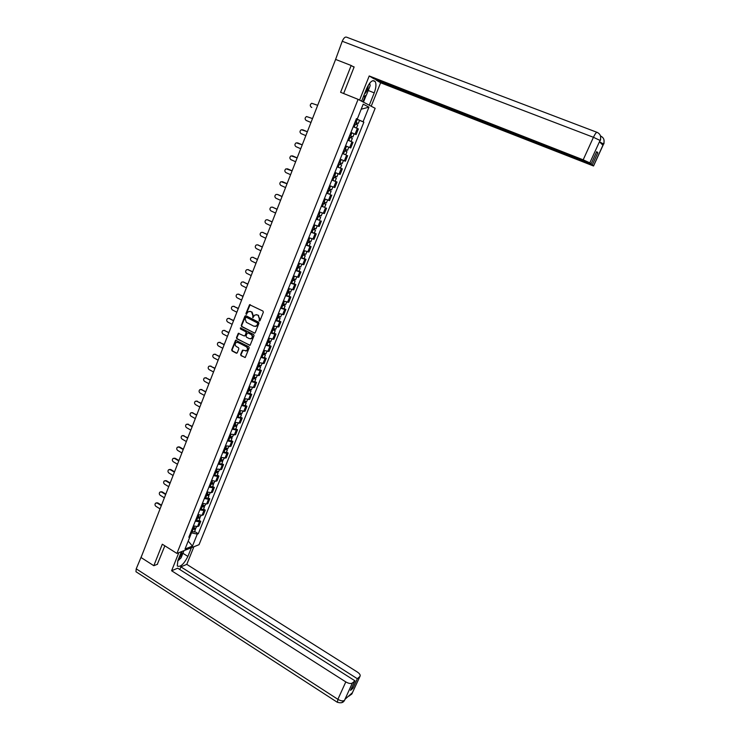 <?xml version="1.0" encoding="UTF-8"?>
<svg xmlns="http://www.w3.org/2000/svg" width="740" height="740" viewBox="0 0 740 740"><rect width="100%" height="100%" fill="white"/><g stroke="black" fill="none" stroke-linecap="round" stroke-linejoin="round"><path stroke-width="1.11" d="M259.268 320.993L259.981 320.688L263.338 312.225L262.95 311.068L249.556 304.695L245.948 313.51L246.217 314.315L248.298 311.697L250.592 311.531L251.637 312.067L252.886 315.749L252.729 317.645L254.8 315.036L257.122 314.851L258.177 315.397L259.425 319.088L259.268 320.993M259.685 320.984L258.991 320.18M246.642 314.324L245.948 313.51M249.815 311.3L252.062 312.067L253.302 315.749L253.154 317.654M240.639 354.525L241.018 355.672L245.273 357.466L249.195 347.874L248.807 346.727L235.588 340.224L231.694 349.789L232.073 350.936L236.282 353.165L237.281 352.749L238.835 348.808L238.446 347.661L236.356 346.561C234.895 345.321 234.793 343.98 236.06 342.528L238.003 342.38L246.226 346.699C247.696 347.92 247.808 349.262 246.568 350.714L242.461 350.224L240.639 354.525L241.444 355.644L245.107 357.559M176.925 553.428L162.301 544.224L153.828 565.712L141.044 557.525L335.608 59.422L351.176 65.499L340.604 92.297L358.095 99.345L176.925 553.428L199.042 544.696L375.152 108.308L358.095 99.345M254.209 333.102L255.226 332.676L258.935 323.325L258.547 322.178L245.921 315.712L244.912 316.147L241.258 325.452L241.638 326.599L254.764 333.139M254.051 335.636L250.102 345.284L236.846 338.8L236.458 337.653L238.299 333.333L244.089 335.914L245.088 335.498L246.133 332.861L245.745 331.705L240.463 328.967L240.389 327.903L253.663 334.48L254.051 335.636M153.828 565.712L157.574 564.213M354.044 67.21L351.176 65.499M350.927 132.395L355.052 134.144L357.337 128.455L353.211 126.688L356.458 128.057L357.697 124.949L355.45 123.969L354.201 127.076M357.337 128.455L358.382 128.927L356.097 134.606L350.908 132.442L354.136 133.829M355.052 134.144L356.097 134.606M347.828 140.147L352.999 142.321L347.818 140.156M345.552 145.826L350.732 147.963L352.999 142.321M345.358 154.66L342.463 153.541M342.953 160.312L340.206 159.183L345.404 161.246L347.652 155.631M337.172 166.75L342.343 168.868L337.135 166.852M334.887 172.457L340.095 174.446L342.343 168.868M331.89 179.95L337.052 182.022L331.835 180.079M329.605 185.648L334.832 187.572L337.052 182.022M329.901 194.259L326.571 193.233M324.361 198.773L329.587 200.614L331.798 195.101M324.684 207.256L321.336 206.303M319.134 211.816L324.379 213.583L326.581 208.107M319.504 220.169L316.137 219.299M313.945 224.775L319.199 226.477L321.382 221.038M314.352 233.017L316.221 233.886L315.092 233.683L310.966 232.221M308.784 237.669L314.047 239.298L316.221 233.886M309.228 245.782L311.087 246.661L309.958 246.485L305.824 245.07M303.659 250.481L308.932 252.044L311.087 246.661M304.131 258.482L305.99 259.361L304.843 259.222L300.708 257.844M298.553 263.218L303.835 264.716L305.99 259.361M299.071 271.099L300.912 271.996L299.765 271.885L295.63 270.535M293.484 275.891L298.775 277.315L300.912 271.996M294.039 283.651L295.871 284.548L294.705 284.465L290.57 283.161M288.443 288.48L293.743 289.839L295.871 284.548M289.026 296.13L290.857 297.036L289.682 296.981L285.548 295.713M283.429 300.995L288.748 302.299L290.857 297.036M284.049 308.534L285.871 309.45L284.687 309.431L280.553 308.192M278.443 313.446L283.772 314.676L285.871 309.45M279.1 320.873L280.913 321.789L279.72 321.798L275.585 320.596M273.495 325.822L278.823 326.988L280.913 321.789M274.179 333.139L275.983 334.064L274.79 334.101L270.646 332.935M268.565 338.134L273.902 339.235L275.983 334.064M269.286 345.33L271.081 346.264L269.878 346.329L265.734 345.201M263.671 350.362L269.018 351.407L271.081 346.264M264.421 357.457L266.206 358.401L264.994 358.493L260.85 357.392M258.796 362.535L264.152 363.507L266.206 358.401M259.583 369.519L261.359 370.463L260.138 370.592L256.003 369.519M253.95 374.634L259.324 375.55L261.359 370.463M254.773 381.507L256.539 382.46L255.309 382.617L251.175 381.581M249.139 386.659L254.514 387.519L256.539 382.46M249.99 393.43L251.748 394.392L250.508 394.568L246.374 393.569M244.348 398.62L249.732 399.415L251.748 394.392M245.236 405.289L246.984 406.251L245.736 406.464L241.601 405.492M239.584 410.515L244.977 411.255L246.984 406.251M240.509 417.082L242.248 418.045L240.99 418.285L236.856 417.351M234.848 422.346L240.25 423.021L242.248 418.045M235.801 428.802L237.531 429.783L236.273 430.042L232.129 429.135M230.14 434.103L235.551 434.722L237.531 429.783M231.121 440.467L232.85 441.447L231.583 441.734L227.439 440.864M225.46 445.804L230.871 446.359L232.85 441.447M226.468 452.066L228.188 453.046L226.912 453.361L222.768 452.519M220.807 457.431L226.227 457.94L228.188 453.046M221.843 463.592L223.554 464.581L222.268 464.924L218.133 464.119M216.173 469.003L221.602 469.447L223.554 464.581M217.246 475.062L218.947 476.06L217.653 476.43L213.518 475.644M211.566 480.501L215.71 481.277L217.005 480.898L218.947 476.06M212.667 486.467L214.36 487.466L213.065 487.863L208.921 487.114M206.987 491.943L211.131 492.683L212.426 492.276L214.36 487.466M208.116 497.816L209.799 498.816L208.495 499.241L204.36 498.51M202.436 503.32L206.571 504.033L207.885 503.598L209.799 498.816M203.593 509.092L205.267 510.11L203.963 510.554L199.819 509.86M197.904 514.633L202.048 515.317L203.361 514.864L205.267 510.11M199.088 520.312L200.762 521.33L199.439 521.802L195.304 521.136M193.399 525.89L197.543 526.538L198.857 526.057L200.762 521.33M356.338 118.872L357.189 119.223L361.194 109.206L368.946 107.161L363.072 121.758L357.189 119.223M356.412 118.687L357.272 118.992L363.211 104.174L368.946 107.161M197.275 534.114L192.456 546.101L188.21 541.088L191.503 532.856L197.275 534.114L198.292 533.734L363.867 122.146L363.072 121.758M192.456 546.101L185.028 549.015L189.884 536.889L189.459 535.732M357.272 118.992L356.449 118.604L188.839 537.277L189.884 536.889M191.503 532.856L190.791 532.412M359.474 120.333L363.867 122.146M194.611 531.468L198.292 533.734M259.407 320.18L259.842 319.088L258.177 315.397M256.327 314.62L258.593 315.397M250.185 304.612L246.374 313.519M245.819 315.666L241.684 325.443L242.072 326.59L254.634 333.093M257.603 323.695L257.326 322.89L246.254 317.21L245.097 318.663L246.337 322.335L253.894 326.22L256.253 326.026L258.019 323.695L257.326 322.89M246.679 317.21L257.742 322.881M255.161 326.46L256.669 326.026L257.15 324.841M258.019 323.695L257.566 324.841M238.9 333.231L236.893 337.644L237.272 338.781L249.926 345.386M244.635 335.951L245.514 335.479L246.559 332.843L246.17 331.696L240.463 328.967M240.879 327.857L240.889 328.958M249.371 338.67L251.35 338.504C252.618 337.033 252.516 335.683 251.036 334.452L248.113 332.935L247.105 333.361L246.069 335.997L246.457 337.153L249.371 338.67M250.508 338.855L251.767 338.485C253.043 337.014 252.932 335.673 251.452 334.443L251.036 334.452M247.993 332.889L251.452 334.443M243.053 350.103L241.064 354.497M245.763 351.075L246.984 350.686C248.224 349.234 248.113 347.893 246.651 346.671L246.226 346.699M237.281 342.167L246.651 346.671M236.18 340.113L232.129 349.77L232.508 350.908L236.856 353.193M355.32 127.576L353.221 126.679M354.469 123.552L355.45 123.969M356.31 118.964L357.281 119.371L356.032 122.488L355.061 122.081L357.207 123.025L356.625 122.803L356.06 124.218M317.682 105.302L311.716 103.276C309.93 104.534 309.801 105.857 311.327 107.226L311.716 107.402M356.032 122.488L358.289 123.478L357.069 123.016L356.514 124.413M357.281 119.371L359.538 120.37L358.289 123.478M349.077 137.011L352.314 138.38L351.075 141.46L347.837 140.11M351.879 132.858L350.64 135.957L349.668 135.549L351.824 136.465L351.25 136.225L350.668 137.677M312.502 118.567L306.517 116.532C304.778 117.799 304.667 119.103 306.175 120.454L310.976 122.47L306.175 120.454M350.64 135.957L352.897 136.919L351.694 136.419L351.121 137.871M343.73 150.377L346.958 151.728L345.737 154.79L342.49 153.467M343.721 150.396L346.958 151.728M345.885 149.6L345.312 151.043M302.993 129.898L307.35 131.748L301.346 129.713C299.663 130.98 299.571 132.275 301.06 133.598L305.833 135.633M344.304 148.934L347.541 150.276L348.781 147.195L347.254 146.538M345.543 145.854L348.781 147.195M346.339 149.785L345.774 151.201M368.233 90.493L374.227 92.879C376.105 87.857 376.429 84.073 375.199 81.548C372.738 79.3 369.871 81.65 366.615 88.597L361.582 101.177M374.227 92.879L369.269 105.219M371.193 106.227L380.628 82.778L376.188 80.124L592.25 164.928L593.48 165.964L603.581 143.828L602.906 145.225L599.502 141.784L600.057 140.443L589.817 162.874L583.185 159.822L593.434 137.288L342.241 41.264L335.507 59.663M596.44 152.19L597.827 152.736L596.68 151.654L591.075 163.938L373.811 78.699L369.214 75.961L583.185 159.822M359.566 100.122L369.214 75.961M380.628 82.778L593.48 165.964M342.241 41.264C343.684 37.999 345.145 36.639 346.625 37.185L596.921 132.284M591.075 163.938L589.817 162.874M597.827 152.736L592.25 164.928M352.536 66.313L354.146 66.942L343.637 93.517M369.787 83.685L369.815 82.982M366.235 95.21L363.451 102.157M362.905 101.87L365.375 95.719M599.668 141.951L603.498 143.949M600.491 135.957L600.64 136.031C603.831 137.649 604.811 140.249 603.581 143.819M600.057 140.443L593.434 137.288C595.145 133.727 596.385 132.099 597.162 132.377C600.408 134.014 601.407 136.66 600.149 140.322M181.42 551.652L177.887 560.495L177.267 565.961C180.292 567.441 183.844 564.259 187.895 556.415L191.401 547.711M178.821 552.678L171.606 570.753L177.702 568.191L354.932 680.791L352.388 682.992L344.461 700.429L345.016 699.272L352.37 692.732L351.907 693.787L359.954 676.425C360.667 675.185 359.807 673.733 357.383 672.059L186.785 564.37L180.875 566.859L179.802 569.523M193.889 546.731L186.785 564.37M171.606 570.753L345.802 681.91C348.67 683.547 350.862 683.908 352.388 682.992M136.613 572.14L135.966 571.715L136.225 568.829L142.321 554.251M354.932 680.791L350.575 690.346L352.989 688.219L357.337 678.71L359.816 676.563M357.337 678.71L180.875 566.859M157.315 564.315L164.844 545.824M352.989 688.219L351.87 687.506M344.997 699.476L344.553 700.271M341.667 702.723L344.452 700.438M349.067 696.081L351.898 693.796M369.686 83.148L370.167 85.674L366.383 95.118L363.266 96.959M364.422 94.063C366.744 91.945 368.03 88.985 368.279 85.192M183.964 550.643L181.106 557.775L177.646 561.133M178.562 558.82C180.986 556.008 182.068 553.566 181.809 551.494M341.639 164.992L338.402 163.688L341.639 164.992L340.418 168.026M340.557 162.902L339.984 164.326M297.804 142.95L302.235 144.846L296.213 142.811C294.575 144.087 294.492 145.373 295.972 146.668L300.718 148.722M338.976 162.245L342.213 163.549L343.434 160.506M341.011 163.087L340.465 164.437M333.12 176.869L336.349 178.183L335.137 181.189M333.111 176.916L336.349 178.183M335.257 176.129L334.693 177.526M297.138 157.907L291.116 155.844C289.516 157.111 289.451 158.388 290.913 159.664L295.639 161.736M333.685 175.472L336.931 176.731M292.633 155.918L297.147 157.87M335.71 176.314L335.192 177.6M327.866 189.995L331.085 191.299L329.892 194.278M327.848 190.051L331.085 191.299M326.636 193.075L329.874 194.306M329.985 189.283L329.439 190.652M292.069 170.875L286.047 168.794C284.493 170.061 284.438 171.329 285.881 172.587L290.579 174.677M328.421 188.626L331.659 189.865L332.834 186.942M287.499 168.831L292.096 170.811M330.438 189.459L329.947 190.689M322.64 203.047L325.859 204.333L324.666 207.293M322.612 203.121L325.859 204.333M321.41 206.127L324.657 207.329M324.749 202.353L324.203 203.694M287.037 183.761L281.006 181.67C279.498 182.937 279.452 184.195 280.876 185.435L285.557 187.544M323.186 201.696L326.423 202.917L327.579 200.041M282.393 181.661L287.065 183.687M325.202 202.529L324.731 203.694M317.451 216.024L320.661 217.292L319.476 220.224M317.414 216.108L320.661 217.292M316.221 219.096L319.458 220.27M319.541 215.349L319.014 216.672M282.032 196.572L277.371 194.444L276.002 194.472C274.531 195.739 274.494 196.988 275.9 198.209L280.562 200.337M317.978 214.702L321.243 215.84M277.879 194.574L282.07 196.479M319.995 215.516L319.541 216.635M312.289 228.919L315.49 230.177L314.324 233.091M312.243 229.021L315.49 230.177M311.059 231.99L314.296 233.137M314.361 228.262L313.843 229.567M277.056 209.309L272.413 207.163L271.016 207.2C269.591 208.467 269.564 209.697 270.96 210.9L275.595 213.055M312.807 227.624L316.072 228.725M272.348 207.135L277.102 209.207M314.815 228.438L314.389 229.493M307.156 241.749L310.347 242.979L309.19 245.874M307.109 241.86L310.347 242.979M305.925 244.811L309.172 245.93M309.218 241.111L308.7 242.387M272.107 221.972L267.492 219.817L266.076 219.854C264.68 221.121 264.67 222.342 266.039 223.526L270.655 225.7M307.664 240.463L310.93 241.536M267.381 219.771L272.154 221.852M309.662 241.277L309.264 242.276M302.05 254.495L305.241 255.716L304.094 258.584M301.994 254.625L305.241 255.716M300.819 257.557L304.066 258.639M304.094 253.875L303.594 255.133M267.186 234.571L262.589 232.388L261.155 232.434C259.796 233.701 259.796 234.913 261.155 236.088L265.743 238.271M302.549 253.237L305.824 254.273M262.441 232.323L267.242 234.432M304.547 254.042L304.168 254.986M296.971 267.168L300.163 268.38L299.025 271.219M296.916 267.316L300.163 268.38M295.75 270.229L298.997 271.284M299.006 266.576L298.516 267.806M262.302 247.095L257.724 244.894L256.262 244.949C254.939 246.207 254.949 247.41 256.29 248.566L260.859 250.768M297.471 265.938L300.745 266.937M257.529 244.82L262.358 246.938M299.46 266.733L299.108 267.621M291.93 279.776L295.112 280.96L293.983 283.781M291.865 279.933L295.112 280.96M290.7 282.828L293.956 283.855M293.956 279.193L293.466 280.404M257.437 259.546L252.886 257.326L251.406 257.391C250.111 258.639 250.129 259.832 251.461 260.979L256.003 263.2M292.411 278.555L295.695 279.526M252.645 257.233L257.502 259.379M294.4 279.35L294.067 280.183M286.907 292.3L290.089 293.475L288.97 296.278M286.843 292.476L290.089 293.475M285.686 295.362L288.933 296.361M288.924 291.745L288.452 292.929M252.599 271.922L248.067 269.693L246.577 269.758C245.31 271.007 245.338 272.19 246.651 273.328L251.184 275.558M287.388 291.107L290.672 292.041M247.789 269.591L252.673 271.746M289.377 291.902L289.062 292.67M281.921 304.76L285.104 305.925L283.984 308.7M281.848 304.945L285.104 305.925M280.7 307.812L283.957 308.784M283.92 304.223L283.457 305.389M247.789 284.234L243.284 281.986L241.767 282.06C240.537 283.3 240.574 284.475 241.878 285.603L246.383 287.851M282.393 303.594L285.677 304.482M242.961 281.866L247.863 284.04M284.373 304.371L284.086 305.093M276.964 317.146L280.136 318.293L279.036 321.049M276.889 317.349L280.136 318.293M275.743 320.198L278.999 321.142M278.952 316.627L278.49 317.765M243.007 296.481L238.521 294.215L236.994 294.289C235.792 295.519 235.829 296.694 237.124 297.804L241.601 300.07M277.426 315.999L280.71 316.859M238.16 294.085L243.09 296.268M279.396 316.776L279.137 317.442M272.033 329.466L274.207 329.726L275.197 330.595L274.105 333.324M271.95 329.67L275.197 330.595M270.812 332.51L274.068 333.425M274.013 328.958L273.56 330.077M238.252 308.654L233.785 306.369L232.249 306.453C231.074 307.674 231.121 308.839 232.397 309.94L236.856 312.225M272.486 328.338L275.779 329.161M233.396 306.231L238.345 308.432M274.457 329.106L274.207 329.726M267.131 341.714L269.314 341.936L270.294 342.833L269.212 345.534M267.038 341.936L270.294 342.833M265.91 344.757L269.166 345.645M269.092 341.223L268.657 342.324M233.526 320.753L229.085 318.459L227.531 318.542C226.375 319.763 226.431 320.92 227.698 322.011L232.138 324.314M267.575 340.604L270.868 341.399M228.651 318.311L233.618 320.522M269.545 341.371L269.314 341.936M262.256 353.887L264.393 354.553L263.93 354.108L264.448 354.072L265.41 354.987L264.337 357.679M262.163 354.127L265.41 354.987M261.044 356.93L264.291 357.79M264.208 353.415L263.773 354.497M228.827 332.787L224.405 330.475L222.842 330.567C221.713 331.779 221.778 332.926 223.027 334.008L227.448 336.33M262.691 352.795L265.993 353.563M223.933 330.318L228.919 332.538M264.652 353.563L264.448 354.072M257.409 365.995L259.546 366.642L259.093 366.189L259.611 366.143L260.563 367.086L259.49 369.75M257.307 366.245L260.563 367.086M256.197 369.029L259.444 369.871M259.351 365.542L258.926 366.605M224.146 344.766L219.743 342.435L218.171 342.528C217.07 343.73 217.144 344.877 218.383 345.941L222.777 348.281M257.835 364.922L261.137 365.653M219.244 342.269L224.257 344.498M259.796 365.68L259.611 366.143M252.59 378.038L254.727 378.667L254.273 378.205L254.8 378.149L255.735 379.111L254.68 381.757M252.488 378.297L255.735 379.111M251.378 381.063L254.625 381.877M254.514 377.604L254.097 378.639M219.503 356.661L215.118 354.321L213.536 354.414C212.454 355.616 212.528 356.754 213.758 357.818L218.133 360.167M253.006 376.984L256.308 377.687M214.582 354.146L219.604 356.393M247.798 390.008L249.926 390.628L249.482 390.156L250.018 390.082L250.943 391.072L249.889 393.689M247.687 390.276L250.943 391.072M246.587 393.032L249.833 393.819M249.713 389.592L249.306 390.609M214.878 368.502L210.512 366.143L208.921 366.245C207.866 367.438 207.949 368.566 209.161 369.621L213.518 371.98M248.214 388.981L251.517 389.647M209.947 365.967L214.988 368.215M243.035 401.913L245.162 402.523L244.727 402.042L245.255 401.95L246.17 402.958L245.125 405.557M242.914 402.199L246.17 402.958M241.823 404.937L245.07 405.696M244.931 401.506L244.533 402.514M210.28 380.277L205.933 377.9L204.342 378.001C203.306 379.195 203.389 380.305 204.592 381.359L208.93 383.736M243.432 400.904L246.744 401.533M205.341 377.714L210.401 379.971M238.289 413.753L240.426 414.345L239.991 413.854L240.528 413.753L241.425 414.789L240.389 417.369M238.178 414.049L241.425 414.789M237.087 416.768L240.334 417.508M240.186 413.364L239.788 414.345M205.702 391.987L201.382 389.592L199.781 389.703C198.764 390.877 198.857 391.987 200.05 393.032L204.36 395.428M238.687 412.754L241.999 413.364M200.762 389.407L205.831 391.664M233.581 425.519L235.709 426.111L235.283 425.602L235.82 425.491L236.708 426.545L235.681 429.108M233.461 425.833L236.708 426.545M232.369 428.543L235.625 429.246M235.459 425.149L235.079 426.111M201.16 403.624L196.858 401.219L195.24 401.33C194.25 402.505 194.343 403.605 195.526 404.641L199.819 407.046M233.97 424.547L237.281 425.121M196.211 401.025L201.289 403.3M228.891 437.229L231.019 437.803L230.593 437.285L231.139 437.164L232.018 438.237L231 440.781M228.762 437.543L232.018 438.237M227.689 440.245L230.936 440.929M230.76 436.878L230.381 437.821M196.637 415.205L192.354 412.791L190.735 412.892C189.764 414.067 189.856 415.159 191.031 416.185L195.304 418.609M229.271 436.276L232.591 436.822M191.679 412.587L196.766 414.863M224.229 448.875L226.357 449.43L225.941 448.903L226.486 448.773L227.356 449.865L226.347 452.381M224.1 449.199L227.356 449.865M223.027 451.881L226.283 452.538M226.089 448.533L225.719 449.457M192.132 426.721L187.877 424.288L186.249 424.399C185.296 425.555 185.398 426.647 186.554 427.674L190.818 430.107M224.608 447.931L227.92 448.449M187.174 424.085L192.271 426.37M219.595 460.447L221.722 460.992L221.306 460.465L221.861 460.317L222.712 461.427L221.713 463.934M219.456 460.789L222.712 461.427M218.393 463.453L221.649 464.091M221.445 460.123L221.084 461.029M187.664 438.182L183.418 435.731L181.79 435.842C180.856 436.998 180.958 438.08 182.114 439.088L186.351 441.539M219.965 459.531L223.286 460.012M182.697 435.527L187.803 437.812M214.988 471.963L217.107 472.499L216.709 471.954L217.255 471.806L218.097 472.934L217.107 475.413M214.85 472.314L218.097 472.934M213.786 474.969L217.042 475.579M216.82 471.658L216.469 472.546M183.215 449.569L178.988 447.108L177.36 447.219C176.435 448.366 176.546 449.439 177.692 450.447L181.901 452.917M215.349 471.065L218.67 471.519M178.248 446.895L179.57 446.979L183.363 449.189M210.401 483.414L212.528 483.932L212.121 483.387L212.639 483.229M210.262 483.775L213.508 484.367L212.722 483.248M209.207 486.411L212.528 486.827M212.232 483.118L211.881 483.988M178.784 460.9L174.585 458.421L172.947 458.532C172.041 459.679 172.161 460.743 173.29 461.751L177.489 464.23M210.761 482.526L214.082 482.952M173.817 458.208L175.167 458.291L178.941 460.511M205.85 494.801L207.968 495.31L207.996 494.616M205.692 495.171L208.948 495.745L208.273 494.671M204.647 497.798L207.968 498.187M207.663 494.524L207.32 495.375M174.381 472.166L170.2 469.678L168.563 469.789C167.675 470.927 167.795 471.99 168.914 472.99L173.095 475.478M206.192 493.932L209.513 494.329M169.414 469.465L170.783 469.53L174.538 471.769M201.308 506.123L203.426 506.623L203.389 505.938M201.16 506.512L204.406 507.057L203.833 506.021M200.115 509.12L203.435 509.481M203.112 505.864L202.779 506.697M170.006 483.377L165.843 480.871L164.197 480.982C163.327 482.11 163.447 483.174 164.558 484.163L168.72 486.67M201.65 505.281L204.98 505.642M165.038 480.658L166.426 480.713L170.172 482.961M196.803 517.389L198.921 517.87L198.81 517.205M196.646 517.787L199.893 518.305L199.393 517.297M195.61 520.377L198.931 520.71M198.597 517.14L198.274 517.954M165.649 494.524L161.505 492.007L159.868 492.118C159.008 493.238 159.128 494.292 160.238 495.282L164.373 497.798M197.136 516.557L200.466 516.899M160.691 491.786L162.097 491.841L165.815 494.098M192.317 528.591L194.435 529.063L194.259 528.406M192.16 528.998L195.406 529.498L194.972 528.517M191.124 531.579L194.454 531.875M194.102 528.36L193.778 529.155M161.32 505.614L157.195 503.08L155.548 503.191C154.706 504.31 154.836 505.355 155.927 506.336L160.053 508.87M192.641 527.777L195.971 528.092M156.362 502.858L157.787 502.904L161.496 505.18M202.048 515.317L203.963 510.554M206.571 504.033L208.495 499.241M211.131 492.683L213.065 487.863M215.71 481.277L217.653 476.43M220.317 469.798L222.268 464.924M224.942 458.264L226.912 453.361M229.603 446.664L231.583 441.734M234.284 435L236.273 430.042M238.992 423.271L240.99 418.285M243.728 411.468L245.736 406.464M248.492 399.609L250.508 394.568M253.274 387.677L255.309 382.617M258.094 375.689L260.138 370.592M262.94 363.618L264.994 358.493M267.806 351.491L269.878 346.329M272.709 339.281L274.79 334.101M277.63 327.015L279.72 321.798M282.588 314.667L284.687 309.431M287.564 302.253L289.682 296.981M292.578 289.775L294.705 284.465M297.619 277.213L299.765 271.885M302.688 264.587L304.843 259.222M307.785 251.887L309.958 246.485M312.918 239.103L315.092 233.683M318.08 226.255L320.263 220.798M323.269 213.324L325.471 207.838M328.486 200.327L330.706 194.796M333.731 187.248L335.969 181.689M339.012 174.085L341.26 168.498M344.331 160.848L346.588 155.224M349.668 147.537L351.944 141.876M197.543 526.538L199.439 521.802M311.818 107.448L311.327 107.226M350.057 137.418L348.818 140.517M344.692 150.803L343.462 153.874M346.514 146.261L345.275 149.351M303.058 129.925L302.568 129.731M136.225 568.829L337.884 699.318L345.802 681.91M182.91 553.289L187.895 556.415M337.412 702.334L337.884 699.318C340.733 700.965 342.925 701.307 344.47 700.355M352.425 692.88L352 693.639M350.714 694.203L351.916 693.713M339.373 164.095L338.143 167.157M341.177 159.59L339.947 162.652M297.961 143.005L297.471 142.82M334.073 177.322L332.852 180.357M335.858 172.864L334.647 175.88M292.901 156.011L292.402 155.844M328.81 190.458L327.598 193.482M330.577 186.054L329.383 189.033M287.86 168.942L287.361 168.785M323.574 203.528L322.372 206.534M325.322 199.171L324.148 202.103M282.856 181.79L282.347 181.651M318.376 216.515L317.173 219.503M320.096 212.214L318.94 215.1M313.196 229.428L312.012 232.397M314.898 225.173L313.76 228.022M272.93 207.283L272.413 207.163M308.053 242.267L306.878 245.218M309.736 238.067L308.617 240.87M268.01 219.919L267.492 219.817M302.947 255.023L301.772 257.964M304.603 250.879L303.502 253.635M263.116 232.48L262.589 232.388M297.859 267.714L296.694 270.627M299.506 263.616L298.414 266.335M258.251 244.968L257.724 244.894M292.809 280.331L291.643 283.226M294.428 276.279L293.354 278.962M253.413 257.391L252.886 257.326M287.786 292.874L286.63 295.76M289.386 288.868L288.332 291.505M248.603 269.739L248.067 269.693M282.791 305.343L281.644 308.21M284.373 301.384L283.328 303.983M243.821 282.023L243.284 281.986M277.824 317.738L276.677 320.596M279.387 313.834L278.36 316.396M239.066 294.233L238.521 294.215M272.884 330.068L271.746 332.907M274.429 326.211L273.421 328.726M234.33 306.379L233.785 306.369M267.973 342.324L266.844 345.145M269.499 338.513L268.509 340.992M229.631 318.459L229.085 318.459M263.089 354.516L261.969 357.318M264.596 350.751L263.625 353.193M224.951 330.466L224.405 330.475M258.232 366.633L257.122 369.427M259.731 362.914L258.76 365.32M220.298 342.407L219.743 342.435M253.404 378.686L252.294 381.461M254.884 375.014L253.931 377.372M215.673 354.284L215.118 354.321M248.603 390.664L247.502 393.421M250.064 387.039L249.13 389.37M211.076 366.096L210.512 366.143M243.83 402.588L242.739 405.326M245.273 398.999L244.357 401.293M206.497 377.844L205.933 377.9M239.085 414.437L237.993 417.157M240.509 410.894L239.603 413.142M201.946 389.527L201.382 389.592M234.367 426.212L233.285 428.923M235.773 422.716L234.876 424.936M197.423 401.145L196.858 401.219M229.678 437.932L228.595 440.633M231.056 434.473L230.186 436.665M192.927 412.698L192.354 412.791M225.006 449.587L223.933 452.269M226.375 446.174L225.515 448.32M188.45 424.187L187.877 424.288M220.363 461.177L219.299 463.841M221.713 457.801L220.871 459.91M184.001 435.61L183.418 435.731M215.747 472.694L214.683 475.348M217.079 469.364L216.246 471.445M179.57 446.979L178.988 447.108M211.159 484.154L210.105 486.791M212.472 480.871L211.659 482.915M175.167 458.291L174.585 458.421M206.59 495.56L205.544 498.177M207.894 492.304L207.089 494.32M170.783 469.53L170.2 469.678M202.048 506.891L201.003 509.499M203.334 503.681L202.547 505.661M166.426 480.713L165.843 480.871M197.534 518.166L196.498 520.757M198.801 514.994L198.024 516.936M162.097 491.841L161.505 492.007M193.047 529.377L192.012 531.949M194.296 526.251L193.529 528.157M157.787 502.904L157.195 503.08M354.146 133.82L352.897 136.919M372.877 80.642L375.199 81.548M593.535 166.01L603.59 144.05C604.053 144.161 604.164 142.672 603.933 139.601M599.567 141.849L600.159 140.554C600.658 140.35 600.778 138.861 600.519 136.067M344.257 700.817C342.925 702.889 340.529 703.333 337.07 702.121L135.966 571.715M344.276 700.789L345.145 699.161M351.722 694.148L359.954 676.425M351.704 694.176L348.42 696.238M338.115 173.761L336.922 176.749M322.353 213.055L321.225 215.876M317.164 226.005L316.054 228.771M312.002 238.872L310.911 241.592M306.869 251.665L305.796 254.329M301.763 264.384L300.718 267.001M296.694 277.038L295.658 279.6M291.643 289.608L290.635 292.115M286.63 302.114L285.64 304.575M281.644 314.537L280.673 316.951M276.686 326.895L275.733 329.263M271.756 339.188L270.831 341.501M266.853 351.407L265.947 353.674M261.979 363.553L261.091 365.773M257.132 375.633L256.262 377.807M252.312 387.649L251.461 389.767M247.521 399.591L246.688 401.672M242.757 411.468L241.943 413.503M238.021 423.28L237.225 425.269M233.304 435.028L232.526 436.97M228.623 446.701L227.865 448.607M223.961 458.319L223.221 460.178M219.327 469.872L218.605 471.685M213.508 484.367L212.454 487.003M214.72 481.352L214.008 483.127M208.948 495.745L207.903 498.362M210.142 492.775L209.448 494.505M204.406 507.057L203.371 509.657M205.581 504.144L204.906 505.827M199.893 518.305L198.857 520.895M201.049 515.438L200.383 517.084M195.406 529.498L194.37 532.069M196.535 526.677L195.897 528.277"/></g></svg>
